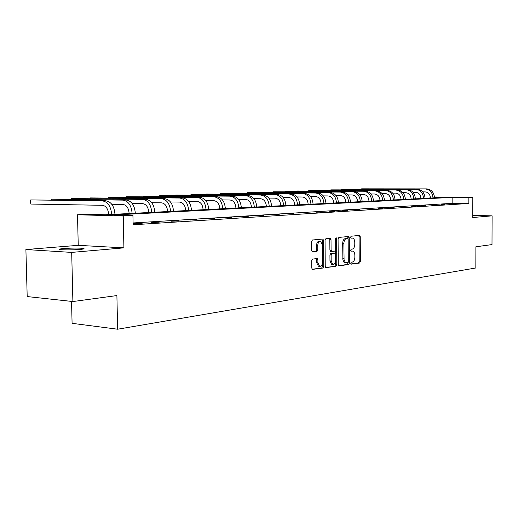 <?xml version="1.0" encoding="UTF-8"?>
<svg xmlns="http://www.w3.org/2000/svg" width="518" height="518" viewBox="0 0 518 518"><rect width="100%" height="100%" fill="white"/><g stroke="black" fill="none" stroke-linecap="round" stroke-linejoin="round"><path stroke-width="0.78" d="M350.718 263.261L351.275 264.167L359.609 263.027L360.379 261.545L360.25 236.707L359.466 235.399L351.12 236.221L350.569 237.257L351.016 238.17L352.739 238.112C353.988 238.604 354.668 239.996 354.772 242.269L354.785 244.354C354.649 247.073 353.813 248.653 352.285 249.1L351.191 249.229L350.641 250.272L351.075 251.172L352.868 251.1C354.092 251.612 354.746 252.978 354.843 255.199L354.856 257.284C354.72 259.997 353.885 261.59 352.357 262.069L351.269 262.212L350.718 263.261M79.772 249.449C84.162 249.041 85.198 248.666 82.874 248.329C77.881 247.934 71.575 247.992 63.941 248.511C59.395 248.925 58.314 249.3 60.703 249.65C65.805 250.045 72.157 249.974 79.772 249.449M312.581 259.078L311.706 260.658L311.771 268.084L312.412 269.405L322.902 268.039L323.75 266.472L323.549 240.378L322.876 239.025L312.419 240.015L311.551 241.576L311.622 250.57L312.296 251.923L316.938 251.444L317.799 249.883L317.761 245.461C317.974 242.638 318.913 241.271 320.577 241.362L322.384 244.969L322.52 262.179C322.287 265.074 321.315 266.446 319.606 266.297L317.903 262.768L317.877 259.887L317.23 258.56L312.581 259.078M72.896 301.541L27.195 296.568L25.9 249.54L71.691 252.402L72.896 301.541L116.9 295.564L117.618 329.221L475.835 267.981L475.887 246.782L491.996 244.593L492.1 215.844L472.779 217.521L472.824 197.267L468.861 197.481L468.848 203.483L133.12 224.767L132.932 215.475L123.239 216L77.506 214.776L87.244 214.29L105.309 214.756L445.48 197.3L434.472 197.216M71.691 252.402L123.906 247.863L123.239 216M338.248 264.523L339.076 265.831L348.633 264.523L349.423 263.021L349.274 237.807L348.627 236.493L338.895 237.419L338.079 238.921L338.248 264.523M335.988 266.252L326.1 267.599L325.239 266.271L325.045 240.229L325.887 238.694L330.342 238.293L331.015 239.633L331.086 250.123L331.934 251.463L334.725 251.139L335.547 249.611L335.47 238.753L336.169 237.71L336.635 238.643L336.804 264.717L335.988 266.252L325.634 267.43M492.1 215.844L472.785 215.456M71.549 301.398L72.086 323.323L117.618 329.221M468.848 203.483L452.829 203.296L133.081 222.954M453.988 203.632L450.466 203.852L453.988 203.833M444.748 204.209L441.122 204.435L444.748 204.409M435.23 204.798L431.488 205.031L435.23 205.005M425.42 205.406L421.561 205.646L425.42 205.614M415.306 206.034L411.331 206.281L415.306 206.248M404.875 206.682L400.77 206.941L404.875 206.902M394.107 207.355L389.879 207.614L394.107 207.569M382.996 208.042L378.626 208.314L382.996 208.268M371.516 208.76L367.003 209.039L371.516 208.981M359.654 209.492L354.985 209.784L359.654 209.725M347.384 210.256L342.553 210.561L347.384 210.489M334.693 211.046L329.688 211.357L334.693 211.286M321.548 211.862L316.368 212.186L321.548 212.102M307.938 212.71L302.57 213.04L307.938 212.956M293.823 213.584L288.261 213.934L293.823 213.837M279.183 214.497L273.407 214.853L279.189 214.75M263.992 215.443L257.996 215.812L263.992 215.702M248.213 216.42L241.977 216.809L248.213 216.686M231.805 217.437L225.324 217.845L231.811 217.709M214.743 218.499L207.996 218.92L214.743 218.777M196.976 219.606L189.951 220.04L196.982 219.885M178.464 220.752L171.134 221.212L178.47 221.044M159.162 221.957L151.515 222.429L159.168 222.248M133.1 223.77L142.159 223.31L133.094 223.575M123.906 247.863L78.237 245.331L25.9 249.54M78.237 245.331L77.506 214.776M429.966 198.096L429.966 197.183L430.361 197.164M468.861 197.481L452.836 197.358L113.947 214.983L132.932 215.475M434.46 196.982L472.824 197.267M430.361 197.183L429.966 197.183M452.829 203.296L452.836 197.358M351.592 251.023L352.292 251.055M351.437 238.04L352.221 238.066M350.919 263.986L358.437 262.963L359.207 261.48L359.078 236.661L358.657 235.483M348.096 239.025L347.656 236.558M338.623 265.656L347.448 264.458L348.238 262.082M347.74 262.684L348.29 261.629L348.161 239.465L347.714 238.545L346.432 238.656C344.865 239.083 344.017 240.676 343.874 243.434L344.075 259.919L345.467 262.555L347.74 262.684M346.503 238.494L347.597 238.533M345.506 262.755L343.868 262.108L342.89 259.848L342.689 243.382C342.825 240.63 343.68 239.038 345.247 238.604L346.412 238.487M330.795 251.398L329.895 250.064L329.817 239.581L329.357 238.351M335.522 250L335.547 254.085M335.593 261.053L335.619 264.646L336.804 264.717M331.164 260.994L332.834 264.471C334.473 264.594 335.399 263.241 335.619 260.418L335.58 254.467L334.939 253.153L331.947 253.47L331.119 255.005L331.164 260.994L329.972 260.923L331.643 264.4L332.329 264.439M333.709 253.082L334.738 253.134M329.972 260.923L329.927 254.94L330.756 253.406L333.547 253.075M334.803 266.181L335.619 264.646M319.159 266.271L318.408 266.226L316.699 262.697L316.252 258.624M319.91 241.33L319.373 241.31C317.709 241.226 316.77 242.586 316.563 245.402L317.761 245.461M312.076 251.8L315.74 251.379L316.595 249.825L316.563 245.402M312.179 269.263L321.704 267.961L322.552 266.401L322.351 240.326L321.885 239.089M430.393 198.077L430.393 197.87C430.076 194.263 428.347 192.275 425.207 191.906L422.759 191.893M434.492 197.863L434.492 197.811C434.006 192.405 431.416 189.433 426.709 188.889L361.629 188.83L425.207 188.947C429.921 189.491 432.517 192.469 433.003 197.889L433.003 197.941M420.907 198.562L420.907 198.349C420.577 194.697 418.835 192.677 415.676 192.301L413.021 192.288M425.064 198.349L425.064 198.297C424.579 192.813 421.963 189.795 417.217 189.238L351.644 189.161L415.669 189.297C420.422 189.853 423.038 192.877 423.53 198.375L423.53 198.426M411.13 199.061L411.13 198.847C410.8 195.137 409.045 193.091 405.859 192.709L402.991 192.696M415.358 198.847L415.358 198.795C414.86 193.227 412.224 190.164 407.446 189.601L341.381 189.51L405.853 189.659C410.638 190.223 413.28 193.292 413.778 198.873L413.778 198.925M401.068 199.579L401.068 199.365C400.731 195.597 398.957 193.518 395.746 193.13L392.657 193.11M405.361 199.359L405.361 199.307C404.856 193.654 402.195 190.546 397.377 189.97L330.821 189.86L395.739 190.035C400.563 190.605 403.224 193.726 403.729 199.391L403.729 199.443M330.542 190.19L330.821 189.86L330.821 190.19M390.695 200.11L390.689 199.89C390.352 196.069 388.565 193.959 385.327 193.557L382.006 193.544M395.059 199.89L395.059 199.831C394.548 194.095 391.861 190.935 387.011 190.359L319.956 190.223L385.314 190.417C390.177 191 392.864 194.166 393.376 199.922L393.376 199.974M319.671 190.572L319.956 190.223L319.956 190.572M379.998 200.66L379.998 200.44C379.649 196.555 377.849 194.412 374.585 194.004L371.017 193.985M384.434 200.434L384.434 200.375C383.916 194.554 381.209 191.343 376.314 190.754L308.767 190.598L374.572 190.818C379.467 191.407 382.18 194.626 382.705 200.466L382.705 200.524M308.482 190.954L308.767 190.598L308.767 190.961M368.965 201.23L368.958 201.003C368.609 197.054 366.789 194.878 363.506 194.464L359.673 194.444M373.478 200.997L373.478 200.939C372.947 195.021 370.221 191.764 365.287 191.161L297.248 190.987L363.494 191.226C368.427 191.828 371.16 195.098 371.691 201.029L371.691 201.088M296.956 191.356L297.248 190.987L297.248 191.362M357.575 201.813L357.575 201.58C357.219 197.572 355.38 195.357 352.072 194.943L347.96 194.91M362.166 201.573L362.166 201.521C361.629 195.506 358.877 192.191 353.911 191.576L285.373 191.388L352.052 191.647C357.025 192.262 359.783 195.584 360.321 201.612L360.321 201.67M285.081 191.77L285.373 191.388L285.379 191.77M345.817 202.415L345.817 202.182C345.454 198.109 343.602 195.856 340.268 195.428L335.858 195.403M350.492 202.175L350.492 202.117C349.941 196.005 347.17 192.638 342.165 192.016L273.135 191.796L340.248 192.081C345.253 192.709 348.031 196.089 348.582 202.214L348.582 202.273M272.844 192.197L273.135 191.796L273.141 192.197M333.67 203.037L333.67 202.803C333.301 198.659 331.436 196.374 328.075 195.934L323.355 195.901M338.429 202.797L338.429 202.732C337.872 196.523 335.068 193.097 330.031 192.463L260.515 192.217L328.049 192.534C333.093 193.175 335.897 196.607 336.454 202.836L336.454 202.894M260.224 192.638L260.515 192.217L260.522 192.638M321.115 203.684L321.108 203.444C320.733 199.229 318.855 196.905 315.475 196.458L310.424 196.419M325.958 203.432L325.958 203.373C325.388 197.06 322.565 193.577 317.495 192.923L247.494 192.657L315.443 193C320.525 193.654 323.349 197.144 323.918 203.477L323.918 203.542M247.196 193.091L247.494 192.657L247.5 193.091M308.126 204.351L308.126 204.105C307.737 199.819 305.847 197.449 302.441 197.002L297.041 196.957M313.06 204.098L313.06 204.034C312.483 197.611 309.641 194.069 304.526 193.402L234.052 193.104L302.408 193.479C307.524 194.146 310.373 197.701 310.955 204.144L310.955 204.202M233.754 193.564L234.052 193.104L234.058 193.564M294.684 205.037L294.684 204.791C294.295 200.434 292.385 198.018 288.953 197.559L283.178 197.507M299.715 204.778L299.715 204.72C299.126 198.18 296.257 194.574 291.11 193.9L220.169 193.57L288.921 193.978C294.069 194.658 296.943 198.277 297.533 204.83L297.533 204.895M219.872 194.049L220.169 193.57L220.176 194.049M280.769 205.756L280.769 205.497C280.368 201.062 278.444 198.608 274.993 198.135L268.823 198.083M285.897 205.491L285.897 205.426C285.295 198.776 282.407 195.105 277.227 194.412L205.827 194.049L274.954 194.496C280.141 195.189 283.035 198.873 283.637 205.542L283.637 205.607M205.523 194.554L205.827 194.049L205.834 194.554M266.356 206.494L266.349 206.235C265.948 201.716 264.005 199.223 260.528 198.737L253.937 198.672M271.581 206.222L271.581 206.158C270.966 199.391 268.052 195.649 262.84 194.943L190.993 194.548L260.489 195.033C265.708 195.739 268.622 199.488 269.237 206.281L269.237 206.345M190.689 195.072L190.993 194.548L191 195.072M251.405 207.258L251.398 206.999C250.99 202.396 249.035 199.851 245.538 199.359L238.494 199.288M256.734 206.986L256.734 206.922C256.112 200.026 253.179 196.218 247.928 195.493L175.647 195.066L245.487 195.584C250.744 196.309 253.678 200.129 254.306 207.045L254.306 207.109M175.349 195.616L175.647 195.066L175.654 195.616M235.897 208.055L235.891 207.789C235.47 203.101 233.501 200.511 229.986 200.006L222.462 199.922M241.336 207.776L241.336 207.712C240.702 200.686 237.743 196.801 232.465 196.069L159.758 195.597L229.934 196.16C235.217 196.898 238.176 200.79 238.817 207.841L238.817 207.906M159.466 196.173L159.758 195.597L159.771 196.173M219.794 208.883L219.794 208.612C219.36 203.833 217.379 201.191 213.843 200.673L205.808 200.576M225.349 208.599L225.349 208.527C224.702 201.373 221.723 197.416 216.414 196.659L143.305 196.147L213.785 196.756C219.101 197.513 222.08 201.483 222.734 208.663L222.734 208.735M143.013 196.756L143.305 196.147L143.318 196.756M203.069 209.738L203.062 209.46C202.629 204.597 200.628 201.897 197.073 201.373L188.494 201.262M208.741 209.453L208.741 209.382C208.081 202.078 205.083 198.044 199.741 197.28L126.25 196.717L197.008 197.377C202.35 198.148 205.355 202.195 206.022 209.518L206.022 209.589M125.965 197.358L126.25 196.717L126.262 197.364M185.677 210.632L185.677 210.347C185.23 205.387 183.217 202.635 179.642 202.091L170.48 201.968M191.472 210.334L191.472 210.263C190.799 202.823 187.781 198.705 182.414 197.915L108.566 197.313L179.571 198.025C184.945 198.815 187.963 202.939 188.643 210.412L188.643 210.483M108.288 197.986L108.566 197.313L108.579 197.993M167.586 211.564L167.579 211.273C167.12 206.209 165.1 203.399 161.506 202.849L151.722 202.706M173.511 211.26L173.511 211.189C172.818 203.593 169.781 199.391 164.387 198.582L90.21 197.928L161.435 198.692C166.828 199.501 169.872 203.716 170.564 211.338L170.564 211.409M89.944 198.64L90.21 197.928L90.223 198.647M148.744 212.529L148.737 212.231C148.271 207.064 146.231 204.196 142.631 203.626L132.168 203.47M154.804 212.218L154.804 212.147C154.099 204.39 151.036 200.103 145.623 199.275L71.147 198.569L142.547 199.391C147.96 200.22 151.023 204.526 151.729 212.302L151.735 212.374M70.888 199.326L71.147 198.569L71.167 199.326M129.105 213.539L129.099 213.235C128.619 207.958 126.573 205.024 122.96 204.448L111.778 204.26M135.308 213.222L135.302 213.144C134.583 205.225 131.507 200.848 126.075 200L51.334 199.229L122.87 200.116C128.302 200.971 131.378 205.368 132.103 213.306L132.103 213.384M51.094 200.032L51.334 199.229L51.353 200.039M108.625 214.588L108.618 214.277C108.126 208.89 106.067 205.892 102.441 205.296L30.84 204.053L30.426 201.107L30.73 199.922L102.344 200.874C107.796 201.748 110.891 206.242 111.629 214.355L111.629 214.433M30.84 204.053L30.73 199.922L105.691 200.751C111.137 201.625 114.232 206.099 114.97 214.187L114.97 214.264M359.078 236.661L360.25 236.707M359.207 261.48L360.379 261.545M358.437 262.963L359.609 263.027M348.09 237.762L349.274 237.807M348.238 262.95L349.423 263.021M347.448 264.458L348.633 264.523M345.247 238.604L346.432 238.656M342.689 243.382L343.874 243.434M342.78 258.611L343.965 258.676M329.817 239.581L331.015 239.633M329.895 250.064L331.086 250.123M330.743 251.398L331.773 251.45M335.476 238.597L336.635 238.643M330.756 253.406L331.947 253.47M329.927 254.94L331.119 255.005M316.679 259.822L317.877 259.887M316.699 262.697L317.903 262.768M316.595 249.825L317.799 249.883M315.74 251.379L316.938 251.444M322.351 240.326L323.549 240.378M322.552 266.401L323.75 266.472M321.704 267.961L322.902 268.039M434.492 197.811L433.003 197.889M426.709 188.889L425.207 188.947M425.064 198.297L423.53 198.375M417.217 189.238L415.669 189.297M415.358 198.795L413.778 198.873M407.446 189.601L405.853 189.659M405.361 199.307L403.729 199.391M397.377 189.97L395.739 190.035M395.059 199.831L393.376 199.922M387.011 190.359L385.314 190.417M384.434 200.375L382.705 200.466M376.314 190.754L374.572 190.818M373.478 200.939L371.691 201.029M365.287 191.161L363.494 191.226M362.166 201.521L360.321 201.612M353.911 191.576L352.052 191.647M350.492 202.117L348.582 202.214M342.165 192.016L340.248 192.081M338.429 202.732L336.454 202.836M330.031 192.463L328.049 192.534M325.958 203.373L323.918 203.477M317.495 192.923L315.443 193M313.06 204.034L310.955 204.144M304.526 193.402L302.408 193.479M299.715 204.72L297.533 204.83M291.11 193.9L288.921 193.978M285.897 205.426L283.637 205.542M277.227 194.412L274.954 194.496M271.581 206.158L269.237 206.281M262.84 194.943L260.489 195.033M256.734 206.922L254.306 207.045M247.928 195.493L245.487 195.584M241.336 207.712L238.817 207.841M232.465 196.069L229.934 196.16M225.349 208.527L222.734 208.663M216.414 196.659L213.785 196.756M208.741 209.382L206.022 209.518M199.741 197.28L197.008 197.377M191.472 210.263L188.643 210.412M182.414 197.915L179.571 198.025M173.511 211.189L170.564 211.338M164.387 198.582L161.435 198.692M154.804 212.147L151.729 212.302M145.623 199.275L142.547 199.391M135.302 213.144L132.103 213.306M126.075 200L122.87 200.116M114.97 214.187L111.629 214.355M105.691 200.751L102.344 200.874M82.874 248.329L82.893 249.087M344.742 262.71L345.92 262.781M330.536 251.385L331.734 251.444M331.643 264.4L332.834 264.471M318.408 266.226L319.606 266.297"/></g></svg>
